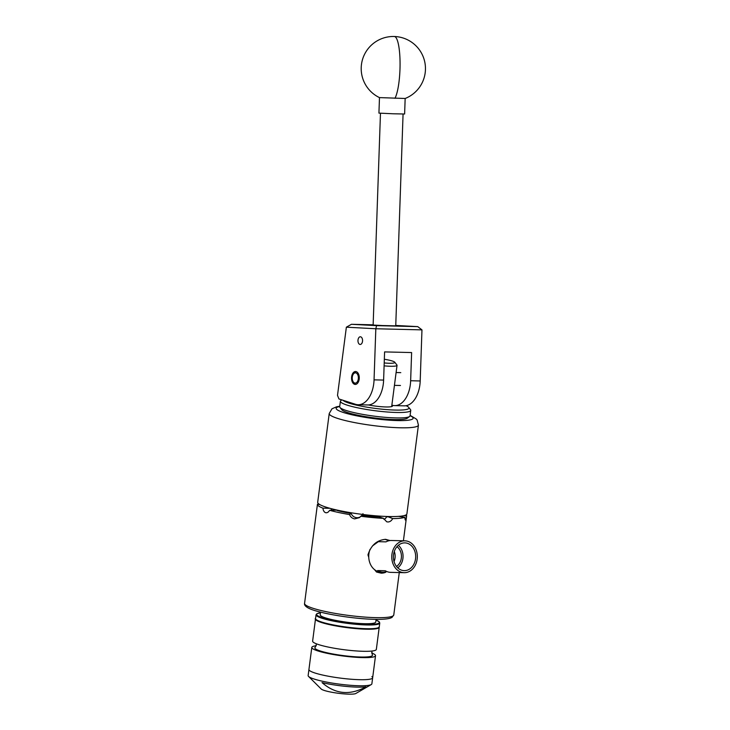 <?xml version="1.0" encoding="UTF-8"?>
<svg xmlns="http://www.w3.org/2000/svg" width="730" height="730" viewBox="0 0 730 730"><rect width="100%" height="100%" fill="white"/><g stroke="black" fill="none" stroke-linecap="round" stroke-linejoin="round"><path stroke-width="1.09" d="M362.509 341.339A3.842 2.3 -88.6 0 0 360.355 336.776A3.842 2.3 -88.6 0 0 358.019 339.897A3.842 2.3 -88.6 0 0 360.164 344.46A3.842 2.3 -88.6 0 0 362.509 341.339M356.231 371.634A6.46 3.86 -88.6 0 0 355.565 371.515A6.46 3.86 -88.6 0 0 351.577 377.319A6.46 3.86 -88.6 0 0 354.588 384.318A6.46 3.86 -88.6 0 0 355.255 384.427A6.46 3.86 -88.6 0 0 359.242 378.633A6.46 3.86 -88.6 0 0 356.231 371.634M391.873 405.113L392.019 405.159A25.705 15.357 -88.6 0 0 394.674 405.615A25.705 15.357 -88.6 0 0 410.643 380.741L411.62 352.563L384.591 351.906L383.615 380.084A25.705 15.357 91.4 0 1 367.646 404.958L358.092 404.73A25.705 15.357 -88.6 0 1 355.437 404.274L338.921 398.963L337.506 395.359L346.367 327.186L351.449 324.293L376.561 325.635L417.761 326.629L395.76 325.452M417.761 326.629L421.967 329.869L420.197 380.969A25.705 15.357 91.4 0 1 404.238 405.844L394.674 405.615M358.092 404.73A25.705 15.357 -88.6 0 0 374.052 379.855L375.822 328.755L346.367 327.186M421.967 329.869L375.822 328.755L376.561 325.635M373.149 324.823L351.449 324.293M403.07 114.035L395.742 325.845L382.511 325.543L373.139 325.06L380.467 113.25M379.472 97.592L378.934 113.113L393.105 113.78L404.621 114.008L405.159 98.486A32.129 32.129 0 0 0 394.346 36.5A32.129 32.129 0 0 0 379.472 97.601L405.159 98.477M409.603 416.474L407.331 418.19A33.416 4.654 -172.6 0 1 373.678 417.852A33.416 4.654 -172.6 0 1 341.722 409.667L339.961 407.422A35.469 4.937 7.4 0 0 373.888 416.109A35.469 4.937 7.4 0 0 409.603 416.474A35.469 4.937 7.4 0 0 410.041 415.826L410.753 410.379A35.469 4.937 -172.6 0 1 374.59 410.661A35.469 4.937 -172.6 0 1 340.408 401.235A35.469 4.937 -172.6 0 1 340.846 400.597L341.786 399.885M340.408 401.235L339.696 406.692A35.469 4.937 7.4 0 0 339.961 407.422M343.054 400.296A33.416 4.654 7.4 0 0 374.91 408.362A33.416 4.654 7.4 0 0 408.736 407.404A33.416 4.654 7.4 0 0 406.062 405.707M391.864 405.15A16.863 2.345 -172.6 0 1 392.567 405.962A16.863 2.345 -172.6 0 1 375.375 406.09A16.863 2.345 -172.6 0 1 368.358 404.949M408.736 407.404L410.497 409.639A35.469 4.937 -172.6 0 1 410.753 410.379M354.652 383.022A5.137 3.075 -88.6 0 0 358.311 378.934A5.137 3.075 -88.6 0 0 355.957 372.921A5.137 3.075 -88.6 0 0 353.101 374.49A5.137 3.075 -88.6 0 0 352.937 381.343A5.137 3.075 -88.6 0 0 354.652 383.022M355.802 384.382A6.424 3.842 91.4 0 1 355.519 384.309A6.424 3.842 91.4 0 1 353.375 382.21L352.937 381.343M353.101 374.49L353.576 373.641A6.424 3.842 91.4 0 1 356.112 371.597M371.835 651.051L372.273 654.737A29.045 4.042 -172.6 0 1 354.159 656.699A29.045 4.042 -172.6 0 1 320.379 651.005A29.045 4.042 -172.6 0 1 315.187 647.318L316.555 643.869M379.198 627.088A32.129 4.471 -172.6 0 1 379.208 627.307A32.129 4.471 -172.6 0 1 356.943 628.694A32.129 4.471 -172.6 0 1 321.601 622.553A32.129 4.471 -172.6 0 1 315.488 619.031A32.129 4.471 -172.6 0 1 315.552 618.821M379.208 627.307L376.342 649.399A32.129 4.471 -172.6 0 1 354.077 650.777A32.129 4.471 -172.6 0 1 318.727 644.636A32.129 4.471 -172.6 0 1 312.623 641.123L315.488 619.031M371.588 652.948A32.129 4.471 -172.6 0 1 375.521 655.704A32.129 4.471 -172.6 0 1 353.256 657.091A32.129 4.471 -172.6 0 1 317.906 650.941A32.129 4.471 -172.6 0 1 311.801 647.428A32.129 4.471 -172.6 0 1 316.309 645.767M371.871 676.61A32.129 4.471 -172.6 0 1 372.656 677.787A32.129 4.471 -172.6 0 1 350.391 679.174A32.129 4.471 -172.6 0 1 315.041 673.033A32.129 4.471 -172.6 0 1 308.936 669.51L308.142 675.569A32.129 4.471 -172.6 0 0 308.562 676.436A32.129 4.471 -172.6 0 0 308.927 676.746A32.129 4.471 -172.6 0 0 340.399 684.265A32.129 4.471 -172.6 0 0 371.251 684.576A32.129 4.471 -172.6 0 0 371.862 683.846L372.656 677.787A32.129 4.471 -172.6 0 1 344.049 678.553A32.129 4.471 -172.6 0 1 309.712 670.688A32.129 4.471 -172.6 0 1 308.936 669.51L311.801 647.428M371.251 684.576L355.811 693.5A17.739 2.473 -172.6 0 1 338.784 693.336A17.739 2.473 -172.6 0 1 321.41 689.184A17.739 2.473 -172.6 0 1 321.2 689.001L308.562 676.436M322.049 682.614C335.371 694.257 350.008 695.654 365.94 686.793A29.775 4.143 -172.6 0 1 322.049 682.614M320.534 612.123L320.187 614.815A28.014 3.896 7.4 0 0 325.507 617.881A28.014 3.896 7.4 0 0 356.331 623.247A28.014 3.896 7.4 0 0 375.749 622.033L376.096 619.341M393.415 556.488A13.879 11.132 91.4 0 0 403.763 570.614A13.879 11.132 91.4 0 0 415.671 557.027A13.879 11.132 91.4 0 0 404.429 542.883A13.879 11.132 91.4 0 0 393.415 556.488M397.768 567.858A13.268 10.64 91.4 0 0 403.051 556.716A13.268 10.64 91.4 0 0 398.315 545.337M396.49 566.453A11.26 9.025 91.4 0 0 401.436 556.68A11.26 9.025 91.4 0 0 396.974 546.688M394.063 561.553A11.26 9.025 91.4 0 0 395.14 556.534A11.26 9.025 91.4 0 0 394.3 551.46M391.773 556.452A15.932 12.775 -88.6 0 1 404.931 540.83A15.932 12.775 -88.6 0 1 417.314 557.063A15.932 12.775 -88.6 0 1 404.155 572.685A15.932 12.775 -88.6 0 1 391.773 556.452M404.931 540.83L391.417 540.501A15.932 12.775 91.4 0 0 385.988 541.861L378.341 541.678L372.464 545.94M390.066 540.556L385.613 539.333C376.89 540.081 371.013 545.264 367.957 554.891L368.75 557.309A15.932 12.775 -88.6 0 1 368.741 555.895A15.932 12.775 -88.6 0 1 370.046 549.325M384.208 362.938A13.496 1.88 7.4 0 0 394.72 362.19A13.496 1.88 7.4 0 0 392.247 360.994A13.496 1.88 7.4 0 0 384.336 359.251M386.827 571.535A15.932 12.775 -88.6 0 1 382.967 572.174L381.124 572.128A15.932 12.775 -88.6 0 1 374.49 569.601L376.534 572.046L381.215 573.159L386.325 571.699M406.181 514.805A44.977 6.26 -172.6 0 1 406.637 515.891A44.977 6.26 -172.6 0 1 406.628 515.955L405.661 520.116C405.232 520.326 404.967 519.386 404.867 517.314A44.977 6.26 -172.6 0 1 392.685 518.592C391.508 520.791 389.911 521.923 387.867 521.977L386.699 521.777L383.515 518.364A44.977 6.26 -172.6 0 1 360.784 516.247L359.47 517.625L354.68 518.884C352.188 518.409 350.491 516.977 349.579 514.577A44.977 6.26 -172.6 0 1 329.613 510.306C328.445 512.259 327.086 513.044 325.534 512.661C324.093 512.086 323.226 510.589 322.934 508.162A44.977 6.26 -172.6 0 1 317.431 504.302A44.977 6.26 -172.6 0 1 317.44 504.238L319.813 504.594M326.21 512.77L325.534 512.661M388.57 516.53A44.977 6.26 7.4 0 0 406.902 513.874L418.427 425.125A44.977 6.26 -172.6 0 1 400.095 427.78A44.977 6.26 -172.6 0 1 353.238 422.314A44.977 6.26 -172.6 0 1 329.221 413.545L317.696 502.286A44.977 6.26 7.4 0 0 341.713 511.064A44.977 6.26 7.4 0 0 388.57 516.53M385.714 572.274A16.963 13.605 -88.6 0 1 381.16 573.159M384.993 539.333L389.117 540.702M337.296 510.124L329.613 510.306M349.579 514.577L351.011 513.464A35.724 4.973 -172.6 0 1 337.105 510.489M351.011 513.464L350.801 512.716M387.374 516.493L392.685 518.592M392.183 516.575A35.724 4.973 -172.6 0 1 387.219 516.831M383.98 519.45A6.424 5.073 107.8 0 0 386.845 516.475M331.137 508.627A6.424 3.842 -88.6 0 0 331.648 510.352M350.957 512.743A6.424 6.305 -127.8 0 0 360.219 516.949M383.515 518.364L378.961 516.904A37.267 5.192 -172.6 0 1 361.98 515.325L360.784 516.247M404.867 517.314L398.571 516.375M322.934 508.162L329.175 508.308A37.267 5.192 -172.6 0 1 327.679 507.651M404.174 515.59L406.628 515.955M361.98 515.325L362.974 513.692M378.03 515.991L378.961 516.904M394.72 362.19L396.919 364.991A16.06 2.236 -172.6 0 1 397.038 365.319A16.06 2.236 -172.6 0 1 384.108 365.849M374.49 569.601A15.932 12.775 -88.6 0 1 368.75 557.309M382.967 572.174A15.932 12.775 -88.6 0 1 377.611 570.559L385.285 570.741A15.932 12.775 91.4 0 0 390.641 572.356L404.155 572.685M383.615 380.084L374.052 379.855M420.197 380.969L410.643 380.741M394.437 36.509A32.129 6.661 91.8 0 1 399.976 69.286A32.129 6.661 91.8 0 1 394.966 98.304M320.443 612.798A31.618 4.398 7.4 0 0 322.623 617.817A31.618 4.398 7.4 0 0 364.27 624.296A31.618 4.398 7.4 0 0 376.014 620.016L379.308 621.896L379.764 623.073A32.129 4.471 -172.6 0 1 357.499 624.451A32.129 4.471 -172.6 0 1 322.149 618.31A32.129 4.471 -172.6 0 1 316.044 614.797L315.552 618.529A32.129 4.471 7.4 0 0 321.665 622.042A32.129 4.471 7.4 0 0 357.007 628.192A32.129 4.471 7.4 0 0 379.272 626.805C378.204 627.353 381.763 628.594 368.896 629.15C355.957 629.333 332.269 626.002 321.921 622.544C316.382 620.345 314.265 619.004 315.552 618.529M378.541 627.599A31.618 4.398 -172.6 0 1 355.528 628.493A31.618 4.398 -172.6 0 1 322.012 622.562M339.715 406.537A38.809 5.402 7.4 0 0 350.154 414.366A38.809 5.402 7.4 0 0 397.284 420.571A38.809 5.402 7.4 0 0 410.068 415.671M393.771 614.979L391.974 617.452L390.203 618.191C386.918 619.122 381.58 619.496 374.189 619.305C357.454 618.976 331.858 615.381 317.687 611.375C304.437 607.926 304.255 604.522 304.565 603.4A44.977 6.26 7.4 0 0 328.582 612.169A44.977 6.26 7.4 0 0 375.439 617.635A44.977 6.26 7.4 0 0 393.771 614.979L399.274 572.566M400.469 385.495L394.437 385.349M400.779 372.647L396.098 372.528M379.764 623.073L379.272 626.805M320.452 612.771L316.784 613.775L316.044 614.797M375.521 655.704L372.656 677.787M418.427 425.125L417.149 420.088L416.282 419.038L410.105 415.379M317.431 504.302L304.565 603.4M406.637 515.891L403.407 540.793M339.76 406.245L336.639 406.765L331.958 408.818L329.221 413.545M391.681 406.564L397.038 365.319"/></g></svg>
